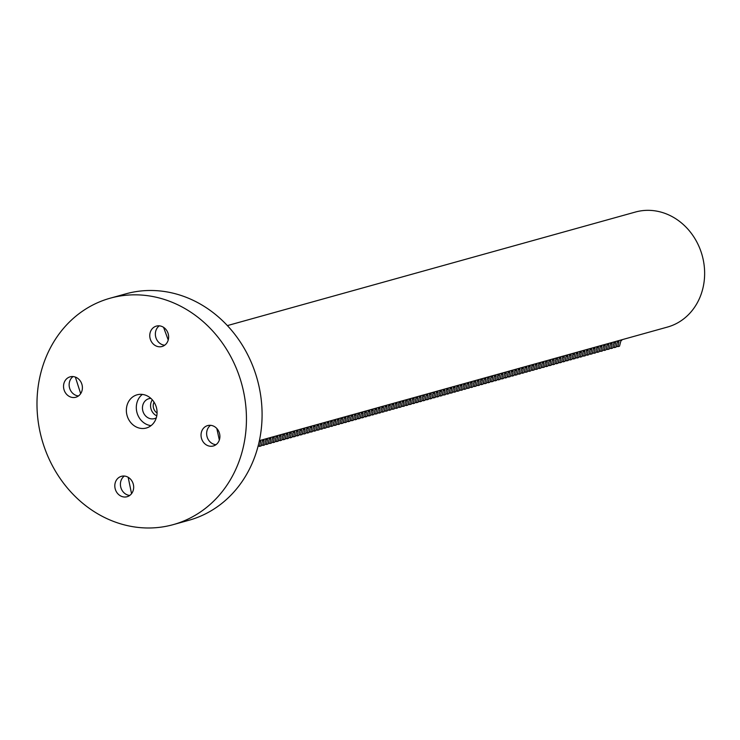 <?xml version="1.0" encoding="UTF-8"?>
<svg xmlns="http://www.w3.org/2000/svg" width="740" height="740" viewBox="0 0 740 740"><rect width="100%" height="100%" fill="white"/><g stroke="black" fill="none" stroke-linecap="round" stroke-linejoin="round"><path stroke-width="1.11" d="M126.827 406.14A17.233 15.207 -105.6 0 0 131.165 423.058A17.233 15.207 -105.6 0 0 146.335 428.016A17.233 15.207 -105.6 0 0 156.603 416.694A17.233 15.207 -105.6 0 0 152.264 399.776A17.233 15.207 -105.6 0 0 137.094 394.809A17.233 15.207 -105.6 0 0 126.827 406.14M142.348 394.411A17.233 15.207 -105.6 0 0 136.78 403.365A17.233 15.207 -105.6 0 0 151.043 425.648M150.886 398.388A10.341 9.12 -105.6 0 0 148.897 398.684A10.341 9.12 -105.6 0 0 142.737 405.474A10.341 9.12 -105.6 0 0 145.336 415.63A10.341 9.12 -105.6 0 0 154.447 418.609A10.341 9.12 -105.6 0 0 156.297 417.832M152.32 399.831A10.341 9.12 -105.6 0 0 150.84 403.226A10.341 9.12 -105.6 0 0 156.778 415.852M129.731 495.439A10.591 9.342 74.4 0 1 120.694 481.721A10.591 9.342 74.4 0 1 124.338 476.051M133.385 489.769A10.591 9.342 74.4 0 1 127.076 496.725A10.591 9.342 74.4 0 1 117.762 493.673A10.591 9.342 74.4 0 1 115.098 483.285A10.591 9.342 74.4 0 1 121.397 476.32A10.591 9.342 74.4 0 1 130.721 479.372A10.591 9.342 74.4 0 1 133.385 489.769M128.159 477.272L131.554 493.663M78.459 395.956A10.591 9.342 74.4 0 1 69.421 382.238A10.591 9.342 74.4 0 1 73.066 376.568M82.112 390.285A10.591 9.342 74.4 0 1 75.804 397.241A10.591 9.342 74.4 0 1 66.489 394.189A10.591 9.342 74.4 0 1 63.825 383.801A10.591 9.342 74.4 0 1 70.124 376.836A10.591 9.342 74.4 0 1 79.448 379.888A10.591 9.342 74.4 0 1 82.112 390.285M75.341 377.067L80.678 393.634M164.687 345.219A10.591 9.342 74.4 0 1 155.65 331.502A10.591 9.342 74.4 0 1 159.294 325.831M168.341 339.549A10.591 9.342 74.4 0 1 162.032 346.505A10.591 9.342 74.4 0 1 152.718 343.453A10.591 9.342 74.4 0 1 150.054 333.065A10.591 9.342 74.4 0 1 156.362 326.109A10.591 9.342 74.4 0 1 165.677 329.152A10.591 9.342 74.4 0 1 168.341 339.549M163.568 327.33L168.23 339.993M215.969 444.703A10.591 9.342 74.4 0 1 206.922 430.985A10.591 9.342 74.4 0 1 210.567 425.315M219.613 439.033A10.591 9.342 74.4 0 1 213.305 445.989A10.591 9.342 74.4 0 1 203.99 442.936A10.591 9.342 74.4 0 1 201.326 432.549A10.591 9.342 74.4 0 1 207.635 425.593A10.591 9.342 74.4 0 1 216.95 428.636A10.591 9.342 74.4 0 1 219.613 439.033M216.811 428.479L219.336 440.013M173.225 524.632L188.867 520.285A117.521 103.674 -105.6 0 0 258.861 443.047A117.521 103.674 -105.6 0 0 229.289 327.69A117.521 103.674 -105.6 0 0 125.846 293.845L110.205 298.192A117.521 103.674 -105.6 0 0 40.21 375.43A117.521 103.674 -105.6 0 0 69.791 490.787A117.521 103.674 -105.6 0 0 173.225 524.632A117.521 103.674 -105.6 0 0 243.22 447.395A117.521 103.674 -105.6 0 0 213.647 332.038A117.521 103.674 -105.6 0 0 110.205 298.192M154.059 402.144A7.835 6.91 -105.6 0 0 153.43 403.874A7.835 6.91 -105.6 0 0 157.074 412.976M259.398 440.633L667.443 327.071A59.7 52.669 -105.6 0 0 703 287.832A59.7 52.669 -105.6 0 0 687.978 229.233A59.7 52.669 -105.6 0 0 635.429 212.038L227.383 325.6M621.101 339.965L620.897 340.825A7.835 1.943 13.1 0 0 621.766 340.206L621.868 339.753M620.897 340.825L619.519 346.19L617.817 346.662L618.982 341.639L617.28 342.111L616.106 347.143L614.404 347.615L615.569 342.583L613.867 343.064L612.692 348.087L610.99 348.568L612.156 343.536L610.454 344.007L609.279 349.039L607.577 349.511L608.743 344.489L607.041 344.96L605.866 349.992L604.164 350.464L605.329 345.432L603.627 345.913L602.462 350.936L600.751 351.417L601.925 346.385L600.214 346.857L599.048 351.889L597.337 352.36L598.512 347.338L596.801 347.809L595.635 352.841L593.924 353.313L595.099 348.281L593.388 348.762L592.222 353.785L590.511 354.266L591.686 349.234L589.974 349.706L588.809 354.738L587.107 355.209L588.272 350.187L586.57 350.658L585.396 355.69L583.693 356.162L584.859 351.13L583.157 351.611L581.982 356.634L580.28 357.115L581.446 352.083L579.744 352.555L578.569 357.587L576.867 358.058L578.033 353.036L576.331 353.507L575.156 358.539L573.454 359.011L574.619 353.979L572.917 354.46L571.743 359.483L570.041 359.964L571.206 354.932L569.504 355.404L568.338 360.436L566.627 360.907L567.802 355.885L566.091 356.356L564.925 361.388L563.214 361.86L564.389 356.828L562.678 357.309L561.512 362.332L559.801 362.813L560.976 357.781L559.264 358.262L558.099 363.285L556.388 363.756L557.562 358.733L555.851 359.205L554.686 364.237L552.974 364.709L554.149 359.686L552.447 360.158L551.272 365.181L549.57 365.662L550.736 360.63L549.034 361.111L547.859 366.134L546.157 366.605L547.323 361.582L545.62 362.054L544.446 367.086L542.744 367.558L543.909 362.535L542.207 363.007L541.033 368.03L539.331 368.511L540.496 363.479L538.794 363.96L537.619 368.983L535.917 369.454L537.083 364.432L535.381 364.903L534.215 369.935L532.504 370.407L533.679 365.384L531.968 365.856L530.802 370.879L529.091 371.36L530.265 366.328L528.554 366.809L527.389 371.832L525.678 372.303L526.852 367.281L525.141 367.752L523.976 372.784L522.264 373.256L523.439 368.233L521.728 368.705L520.562 373.728L518.851 374.209L520.026 369.177L518.315 369.658L517.149 374.68L515.447 375.152L516.613 370.13L514.91 370.601L513.736 375.633L512.034 376.105L513.199 371.082L511.497 371.554L510.323 376.577L508.621 377.058L509.786 372.026L508.084 372.507L506.909 377.529L505.207 378.001L506.373 372.979L504.671 373.45L503.496 378.482L501.794 378.954L502.96 373.931L501.257 374.403L500.092 379.426L498.381 379.907L499.555 374.875L497.844 375.356L496.679 380.379L494.968 380.85L496.142 375.828L494.431 376.299L493.266 381.331L491.554 381.803L492.729 376.78L491.018 377.252L489.852 382.275L488.141 382.756L489.316 377.724L487.605 378.205L486.439 383.228L484.728 383.699L485.902 378.677L484.191 379.148L483.026 384.18L481.324 384.652L482.489 379.629L480.787 380.101L479.613 385.124L477.911 385.605L479.076 380.573L477.374 381.054L476.199 386.077L474.497 386.548L475.663 381.526L473.961 381.997L472.786 387.029L471.084 387.501L472.25 382.478L470.548 382.95L469.373 387.973L467.671 388.454L468.836 383.422L467.134 383.903L465.96 388.925L464.257 389.397L465.432 384.375L463.721 384.846L462.556 389.878L460.844 390.35L462.019 385.327L460.308 385.799L459.142 390.822L457.431 391.303L458.606 386.271L456.894 386.752L455.729 391.775L454.018 392.246L455.193 387.224L453.481 387.695L452.316 392.727L450.605 393.199L451.779 388.176L450.068 388.648L448.903 393.671L447.2 394.152L448.366 389.12L446.664 389.601L445.489 394.624L443.787 395.095L444.953 390.072L443.251 390.544L442.076 395.576L440.374 396.048L441.539 391.025L439.838 391.497L438.663 396.52L436.961 397.001L438.126 391.969L436.424 392.45L435.25 397.473L433.548 397.944L434.713 392.921L433.011 393.393L431.836 398.425L430.134 398.897L431.3 393.874L429.598 394.346L428.432 399.369L426.721 399.85L427.896 394.818L426.185 395.299L425.019 400.322L423.308 400.793L424.483 395.771L422.771 396.242L421.606 401.274L419.894 401.746L421.069 396.723L419.358 397.195L418.193 402.218L416.481 402.699L417.656 397.667L415.945 398.148L414.779 403.171L413.077 403.642L414.243 398.62L412.541 399.091L411.366 404.123L409.664 404.595L410.829 399.572L409.128 400.044L407.953 405.067L406.251 405.548L407.416 400.516L405.714 400.997L404.539 406.019L402.838 406.491L404.003 401.469L402.301 401.94L401.126 406.972L399.424 407.444L400.59 402.421L398.888 402.893L397.713 407.916L396.011 408.397L397.177 403.365L395.475 403.846L394.309 408.868L392.598 409.34L393.773 404.318L392.061 404.789L390.896 409.821L389.185 410.293L390.359 405.27L388.648 405.742L387.483 410.765L385.771 411.246L386.946 406.214L385.235 406.695L384.069 411.718L382.358 412.189L383.533 407.167L381.822 407.638L380.656 412.67L378.945 413.142L380.12 408.119L378.418 408.591L377.243 413.614L375.541 414.095L376.706 409.063L375.004 409.544L373.829 414.567L372.128 415.038L373.293 410.016L371.591 410.487L370.416 415.519L368.714 415.991L369.88 410.968L368.178 411.44L367.003 416.463L365.301 416.944L366.466 411.912L364.764 412.393L363.59 417.416L361.888 417.887L363.053 412.865L361.351 413.336L360.186 418.368L358.475 418.84L359.649 413.817L357.938 414.289L356.772 419.312L355.061 419.793L356.236 414.761L354.525 415.242L353.359 420.264L351.648 420.736L352.823 415.714L351.111 416.185L349.946 421.217L348.235 421.689L349.41 416.666L347.698 417.138L346.533 422.161L344.822 422.642L345.996 417.61L344.285 418.091L343.12 423.114L341.418 423.585L342.583 418.562L340.881 419.034L339.706 424.066L338.004 424.538L339.17 419.515L337.468 419.987L336.293 425.01L334.591 425.491L335.757 420.459L334.055 420.94L332.88 425.963L331.178 426.434L332.343 421.411L330.641 421.883L329.466 426.915L327.764 427.387L328.93 422.364L327.228 422.836L326.062 427.859L324.351 428.34L325.526 423.308L323.815 423.789L322.649 428.812L320.938 429.283L322.113 424.261L320.401 424.732L319.236 429.764L317.525 430.236L318.7 425.213L316.988 425.685L315.823 430.708L314.111 431.189L315.286 426.157L313.575 426.638L312.41 431.661L310.698 432.132L311.873 427.11L310.162 427.581L308.996 432.613L307.294 433.085L308.46 428.062L306.758 428.534L305.583 433.557L303.881 434.038L305.046 429.006L303.345 429.487L302.17 434.51L300.468 434.981L301.633 429.959L299.931 430.43L298.757 435.462L297.055 435.934L298.22 430.911L296.518 431.383L295.343 436.406L293.641 436.887L294.807 431.855L293.105 432.336L291.939 437.358L290.228 437.83L291.403 432.808L289.692 433.279L288.526 438.311L286.815 438.783L287.989 433.76L286.278 434.232L285.113 439.255L283.401 439.736L284.576 434.704L282.865 435.185L281.7 440.207L279.988 440.679L281.163 435.657L279.452 436.128L278.286 441.16L276.575 441.632L277.75 436.609L276.039 437.081L274.873 442.104L273.171 442.585L274.337 437.553L272.635 438.034L271.46 443.057L269.758 443.528L270.923 438.506L269.221 438.977L268.046 444.009L266.344 444.481L267.51 439.458L265.808 439.93L264.633 444.953L262.931 445.434L264.097 440.402L262.395 440.883L261.22 445.906L259.518 446.377L260.683 441.355L259.148 441.78M616.337 346.144L617.817 346.662M612.923 347.088L614.404 347.615M609.51 348.041L610.99 348.568M606.106 348.993L607.577 349.511M602.693 349.937L604.164 350.464M599.28 350.889L600.751 351.417M595.866 351.842L597.337 352.36M592.453 352.786L593.924 353.313M589.04 353.739L590.511 354.266M585.627 354.691L587.107 355.209M582.213 355.635L583.693 356.162M578.8 356.588L580.28 357.115M575.387 357.54L576.867 358.058M571.983 358.484L573.454 359.011M568.57 359.437L570.041 359.964M565.157 360.389L566.627 360.907M561.743 361.333L563.214 361.86M558.33 362.286L559.801 362.813M554.917 363.238L556.388 363.756M551.504 364.182L552.974 364.709M548.09 365.135L549.57 365.662M544.677 366.087L546.157 366.605M541.264 367.031L542.744 367.558M537.86 367.983L539.331 368.511M534.447 368.936L535.917 369.454M531.033 369.88L532.504 370.407M527.62 370.832L529.091 371.36M524.207 371.785L525.678 372.303M520.793 372.729L522.264 373.256M517.38 373.682L518.851 374.209M513.967 374.634L515.447 375.152M510.554 375.578L512.034 376.105M507.141 376.531L508.621 377.058M503.737 377.483L505.207 378.001M500.323 378.427L501.794 378.954M496.91 379.38L498.381 379.907M493.497 380.332L494.968 380.85M490.084 381.276L491.554 381.803M486.67 382.229L488.141 382.756M483.257 383.181L484.728 383.699M479.844 384.125L481.324 384.652M476.43 385.078L477.911 385.605M473.017 386.03L474.497 386.548M469.604 386.974L471.084 387.501M466.2 387.927L467.671 388.454M462.787 388.879L464.257 389.397M459.374 389.823L460.844 390.35M455.96 390.776L457.431 391.303M452.547 391.728L454.018 392.246M449.134 392.681L450.605 393.199M445.721 393.625L447.2 394.152M442.307 394.577L443.787 395.095M438.894 395.53L440.374 396.048M435.481 396.474L436.961 397.001M432.077 397.426L433.548 397.944M428.664 398.379L430.134 398.897M425.25 399.322L426.721 399.85M421.837 400.275L423.308 400.793M418.424 401.228L419.894 401.746M415.011 402.171L416.481 402.699M411.597 403.124L413.077 403.642M408.184 404.077L409.664 404.595M404.771 405.021L406.251 405.548M401.358 405.973L402.838 406.491M397.954 406.926L399.424 407.444M394.54 407.87L396.011 408.397M391.127 408.822L392.598 409.34M387.714 409.775L389.185 410.293M384.3 410.719L385.771 411.246M380.887 411.671L382.358 412.189M377.474 412.624L378.945 413.142M374.061 413.568L375.541 414.095M370.647 414.52L372.128 415.038M367.234 415.473L368.714 415.991M363.83 416.417L365.301 416.944M360.417 417.369L361.888 417.887M357.004 418.322L358.475 418.84M353.591 419.266L355.061 419.793M350.177 420.218L351.648 420.736M346.764 421.171L348.235 421.689M343.351 422.115L344.822 422.642M339.938 423.067L341.418 423.585M336.524 424.02L338.004 424.538M333.111 424.964L334.591 425.491M329.707 425.916L331.178 426.434M326.294 426.869L327.764 427.387M322.881 427.812L324.351 428.34M319.467 428.765L320.938 429.283M316.054 429.718L317.525 430.236M312.641 430.661L314.111 431.189M309.228 431.614L310.698 432.132M305.814 432.567L307.294 433.085M302.401 433.511L303.881 434.038M298.988 434.463L300.468 434.981M295.575 435.416L297.055 435.934M292.171 436.36L293.641 436.887M288.757 437.312L290.228 437.83M285.344 438.265L286.815 438.783M281.931 439.209L283.401 439.736M278.518 440.161L279.988 440.679M275.104 441.114L276.575 441.632M271.691 442.058L273.171 442.585M268.278 443.01L269.758 443.528M264.864 443.963L266.344 444.481M261.451 444.907L262.931 445.434M258.158 445.896L259.518 446.377"/></g></svg>

